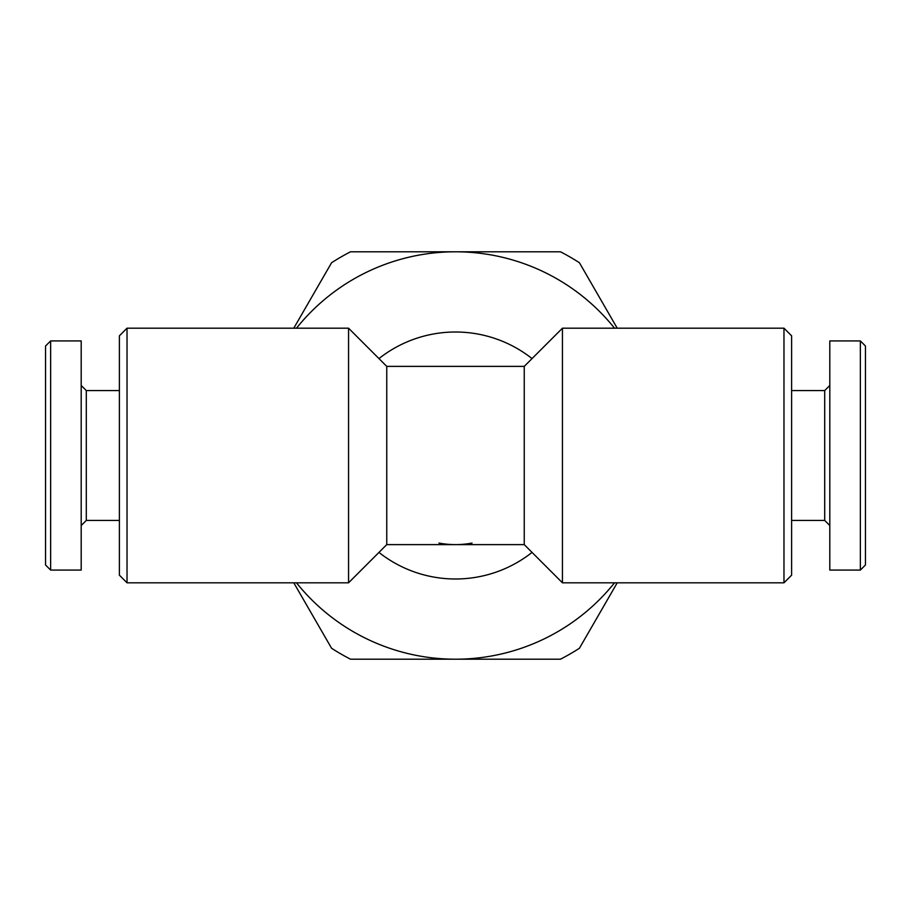 <?xml version="1.0" encoding="UTF-8"?>
<svg xmlns="http://www.w3.org/2000/svg" width="911" height="911" viewBox="0 0 911 911"><rect width="100%" height="100%" fill="white"/><g stroke="black" fill="none" stroke-linecap="round" stroke-linejoin="round"><path stroke-width="1.37" d="M81.193 385.478L86.294 390.568L119.387 390.568M86.294 390.568L86.294 520.432L119.387 520.432M86.294 520.432L81.193 525.522M50.64 340.919L81.193 340.919L81.193 570.081L50.64 570.081L45.55 564.991L45.55 346.009L50.64 340.919L50.64 570.081M865.45 564.991L860.36 570.081L829.807 570.081L829.807 340.919L860.36 340.919L865.45 346.009L865.45 564.991M829.807 525.522L824.706 520.432L824.706 390.568L829.807 385.478M824.706 520.432L791.613 520.432M824.706 390.568L791.613 390.568M348.56 582.812L127.028 582.812L119.387 575.171L119.387 335.829L127.028 328.188L348.56 328.188L386.754 366.381L386.754 544.619L348.56 582.812L348.56 328.188M783.972 328.188L783.972 582.812L791.613 575.171L791.613 335.829L783.972 328.188L562.44 328.188L562.44 582.812L524.246 544.619L524.246 366.381L386.754 366.381M524.246 544.619L386.754 544.619M524.246 366.381L562.44 328.188M783.972 582.812L562.44 582.812M378.953 358.592A123.497 123.497 0 0 1 532.047 358.592M532.047 552.408A123.497 123.497 0 0 1 378.953 552.408M472.046 543.07A89.119 89.119 0 0 1 438.954 543.07M127.028 582.812L127.028 328.188M860.36 570.081L860.36 340.919M617.214 582.812L579.419 648.268A229.162 229.162 0 0 1 560.481 659.2L350.519 659.2A229.162 229.162 0 0 1 331.581 648.268L293.786 582.812M293.786 328.188L331.581 262.732A229.162 229.162 0 0 1 350.519 251.8L560.481 251.8A229.162 229.162 0 0 1 579.419 262.732L617.214 328.188M614.515 582.812A203.7 203.7 0 0 1 296.485 582.812M296.485 328.188A203.7 203.7 0 0 1 614.515 328.188"/></g></svg>
